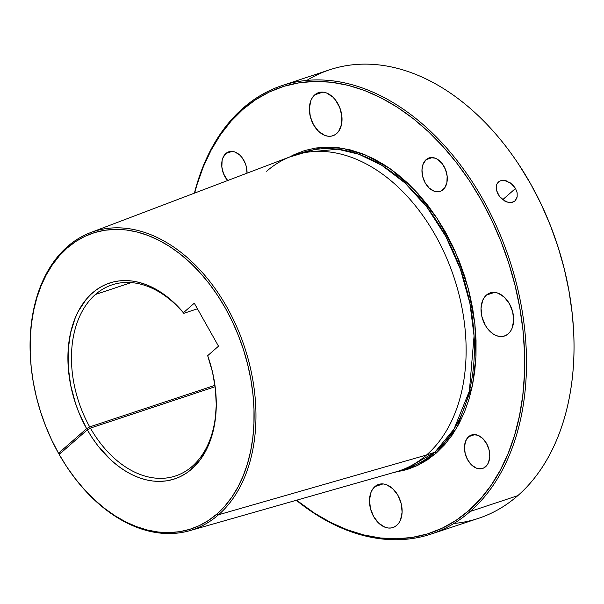 <?xml version="1.0" encoding="UTF-8"?>
<svg xmlns="http://www.w3.org/2000/svg" width="604" height="604" viewBox="0 0 604 604"><rect width="100%" height="100%" fill="white"/><g stroke="black" fill="none" stroke-linecap="round" stroke-linejoin="round"><path stroke-width="0.91" d="M500.988 198.172L498.036 194.262L496.36 189.958L496.224 185.896L496.767 184.152L498.964 181.547L500.557 180.777L504.393 180.46L506.492 180.928L512.524 184.59L515.537 188.456L517.16 192.827L517.16 196.987L514.91 200.973L512.645 202.257L508.862 202.529L504.778 201.079L499.372 196.308L496.36 189.958L496.224 185.896L496.767 184.152L498.33 182.038L500.557 180.777L504.393 180.46L510.644 183.035L515.537 188.456L517.16 192.827L517.16 196.987L515.567 200.309L514.246 201.479L510.833 202.612L506.824 202.008L500.988 198.172M502.694 199.697L515.537 188.456L502.694 199.697M247.036 173.167A17.622 11.997 71.6 0 0 228.841 151.778A17.622 11.997 71.6 0 0 225.911 153.461L222.959 157.765L222.113 160.573L221.849 166.998L223.503 173.65L227.648 180.536A17.622 11.997 71.6 0 1 225.911 153.461L232.193 151.385L225.911 153.461L230.162 151.453L232.57 151.423L235.054 152.042L239.841 155.13L241.97 157.485L245.269 163.352L246.326 166.636L247.036 173.303M443.087 189.694A17.622 11.997 71.6 0 1 440.165 191.377A17.622 11.997 71.6 0 1 424.114 180.724A17.622 11.997 71.6 0 1 426.145 159.622L432.419 157.538L426.145 159.622L430.388 157.614L435.28 158.195L437.734 159.448L442.196 163.639L445.503 169.505L447.149 176.157L446.892 182.582L444.763 187.791L441.086 191.007L438.836 191.702L433.951 191.113L429.157 188.025L425.201 182.899L422.679 176.511L421.969 169.852L423.185 163.918L426.145 159.622A17.622 11.997 71.6 0 1 429.066 157.931A17.622 11.997 71.6 0 1 445.118 168.584A17.622 11.997 71.6 0 1 443.087 189.694M396.73 525.374A22.718 15.462 71.6 0 1 392.962 527.549A22.718 15.462 71.6 0 1 372.268 513.815A22.718 15.462 71.6 0 1 374.888 486.613L382.974 483.925L374.888 486.613L377.462 484.914L380.361 484.023L383.472 483.978L386.666 484.778L392.842 488.764L397.945 495.371L401.199 503.593L402.113 512.184L400.543 519.833L398.889 522.928L396.73 525.374L394.155 527.073L391.256 527.964L388.146 528.009L384.952 527.209L378.776 523.223L373.672 516.616L370.418 508.387L369.505 499.802L371.075 492.154L372.728 489.059L374.888 486.613A22.718 15.462 71.6 0 1 378.655 484.431A22.718 15.462 71.6 0 1 399.342 498.172A22.718 15.462 71.6 0 1 396.73 525.374M336.617 133.582A22.718 15.462 71.6 0 1 332.849 135.757A22.718 15.462 71.6 0 1 312.162 122.023A22.718 15.462 71.6 0 1 314.775 94.82L322.868 92.133L314.775 94.82L317.357 93.122L320.248 92.231L323.359 92.185L326.56 92.986L332.728 96.965L335.469 100L339.735 107.565L341.856 116.134L341.524 124.416L338.776 131.136L336.617 133.582L334.042 135.281L331.143 136.172L328.04 136.217L324.839 135.417L318.663 131.43L313.559 124.824L310.305 116.595L309.391 108.01L310.962 100.362L312.615 97.267L314.775 94.82A22.718 15.462 71.6 0 1 318.542 92.639A22.718 15.462 71.6 0 1 339.237 106.38A22.718 15.462 71.6 0 1 336.617 133.582M485.593 466.726A17.622 11.997 71.6 0 1 482.671 468.417A17.622 11.997 71.6 0 1 466.62 457.764A17.622 11.997 71.6 0 1 468.651 436.662L474.925 434.578L468.651 436.662L472.894 434.654L477.787 435.235L482.573 438.33L486.537 443.457L489.059 449.837L489.769 456.496L488.545 462.43L487.262 464.831L483.593 468.047L481.343 468.742L476.45 468.153L471.664 465.065L467.707 459.938L465.178 453.551L464.476 446.892L465.692 440.958L468.651 436.662A17.622 11.997 71.6 0 1 471.573 434.971A17.622 11.997 71.6 0 1 487.624 445.624A17.622 11.997 71.6 0 1 485.593 466.726M508.258 333.831A22.718 15.462 71.6 0 1 504.491 336.013A22.718 15.462 71.6 0 1 483.796 322.272A22.718 15.462 71.6 0 1 486.416 295.069L494.502 292.381L486.416 295.069L488.991 293.37L491.89 292.479L495.001 292.434L498.194 293.234L504.37 297.221L509.474 303.827L512.728 312.049L513.642 320.641L512.071 328.289L510.418 331.385L508.258 333.831L505.676 335.53L502.785 336.42L499.674 336.466L496.48 335.665L493.309 334.05L487.564 328.651L485.201 325.073L481.947 316.851L481.033 308.259L482.604 300.611L484.257 297.515L486.416 295.069A22.718 15.462 71.6 0 1 490.184 292.887A22.718 15.462 71.6 0 1 510.871 306.628A22.718 15.462 71.6 0 1 508.258 333.831M289.293 157.146L321.887 147.316L342.581 148.29L365.76 155.085L390.411 168.901L414.91 190.26L437.258 218.603L455.484 252.14L468.191 288.206L474.88 323.91L475.952 356.828L472.456 385.435L456.73 427.889L436.299 453.045A1.261 0.883 48.8 0 0 434.82 452.268L453.981 429.172L469.376 391.067L474.072 335.915L469.889 303.291L460.459 269.392L445.858 236.519L426.885 207.059L404.974 182.967L381.819 165.33L359.025 154.292L337.787 149.218L302.513 152.57L294.239 155.319A166.274 113.19 71.6 0 1 445.692 255.877A166.274 113.19 71.6 0 1 426.537 455.016L434.82 452.268A166.274 113.19 -108.4 0 0 453.974 253.129A166.274 113.19 -108.4 0 0 302.513 152.57M306.885 80.37A236.307 160.86 71.6 0 1 518.542 164.107A236.307 160.86 71.6 0 1 573.528 329.822A236.307 160.86 71.6 0 1 517.779 495.665A236.307 160.86 71.6 0 1 453.898 523.472M573.528 329.822L573.498 329.339A235.047 160 -108.4 0 0 518.813 164.507L530.614 183.82L541.086 204.009L550.244 225.058L558.013 246.772L564.302 268.939L569.059 291.339L572.237 313.77L573.513 329.565M431.045 534.087A236.307 160.86 71.6 0 1 296.3 500.286A236.307 160.86 -108.4 0 0 470.244 511.437A236.307 160.86 71.6 0 1 431.045 534.087L478.572 518.315A236.307 160.86 -108.4 0 0 517.779 495.665L470.244 511.437L468.764 510.652A235.047 160 71.6 0 1 296.556 500.218L314.435 513.121L330.652 522.445L347.119 529.738L363.668 534.918L380.135 537.945L396.375 538.791L412.222 537.432L427.526 533.898L442.143 528.221L455.937 520.444L468.764 510.652L480.527 498.912L491.09 485.352L500.346 470.108L508.213 453.325L514.616 435.152L519.485 415.786L522.777 395.394L524.461 374.186L524.514 352.358L522.951 330.124L519.772 307.693L515.016 285.292L508.727 263.125L500.965 241.411L491.799 220.362L481.328 200.173L469.648 181.041L456.866 163.155L443.117 146.689L428.523 131.793L413.227 118.611L397.379 107.27L381.132 97.893L364.642 90.555L348.063 85.33L331.558 82.265L315.288 81.404L299.403 82.74L284.061 86.266L269.414 91.944L255.598 99.728L242.748 109.535L231 121.253L220.452 134.783L211.204 149.996L203.344 166.742L196.949 184.862L194.647 193.069A235.047 160 71.6 0 1 242.748 109.535L243.012 108.176L242.748 109.535A235.047 160 71.6 0 1 481.328 200.173A235.047 160 71.6 0 1 468.764 510.652L470.244 511.437A236.307 160.86 -108.4 0 0 482.875 199.29A236.307 160.86 -108.4 0 0 243.012 108.176A236.307 160.86 -108.4 0 0 194.405 193.167A236.307 160.86 71.6 0 1 243.012 108.176A236.307 160.86 71.6 0 1 282.211 85.526A236.307 160.86 71.6 0 1 497.462 228.433A236.307 160.86 71.6 0 1 470.244 511.437L517.779 495.665A236.307 160.86 -108.4 0 0 544.997 212.661A236.307 160.86 -108.4 0 0 329.746 69.754L282.211 85.526M30.396 357.115A157.123 106.961 71.6 0 1 67.452 246.613L67.172 248.025A155.824 106.078 71.6 0 1 225.345 308.108A155.824 106.078 71.6 0 1 217.017 513.944L218.542 514.759A157.123 106.961 -108.4 0 0 226.945 307.202A157.123 106.961 -108.4 0 0 67.452 246.613A157.123 106.961 -108.4 0 0 30.381 356.889L30.411 357.387A155.824 106.078 71.6 0 1 67.172 248.025L67.452 246.613A157.123 106.961 71.6 0 1 90.592 232.593A157.123 106.961 71.6 0 1 235.719 324.507A157.123 106.961 71.6 0 1 218.542 514.759L426.537 455.016A166.274 113.19 -108.4 0 0 444.71 253.68A166.274 113.19 -108.4 0 0 291.136 156.421L90.592 232.593M216.036 396.073A100.687 68.539 71.6 0 1 192.253 466.318A100.687 68.539 71.6 0 1 175.553 475.967A100.687 68.539 71.6 0 1 90.396 428.093L87.301 429.852L92.435 438.179L98.052 445.963L110.487 459.599L117.184 465.322L124.122 470.237L131.234 474.306L138.444 477.477L145.692 479.735L152.91 481.041L160.015 481.396L166.961 480.799L173.658 479.236L180.06 476.745L186.1 473.34L191.717 469.044L192.253 466.318L191.717 469.044L200.12 459.893L206.946 448.576L211.989 435.416L215.13 420.769L216.27 405.027L215.386 388.636L212.495 372.034L207.678 355.673L218.512 346.19L194.292 303.2L183.457 312.683L183.82 313.317A100.687 68.539 -108.4 0 0 95.432 294.488A100.687 68.539 71.6 0 1 112.14 284.839A100.687 68.539 71.6 0 1 183.82 313.317L183.457 312.683A103.208 70.253 71.6 0 0 86.236 299.327A103.208 70.253 71.6 0 0 86.621 428.651L89.717 426.892A100.687 68.539 71.6 0 1 95.432 294.488L131.294 282.589L95.432 294.488A100.687 68.539 -108.4 0 0 89.717 426.892L214.964 385.337L89.717 426.892L86.621 428.651L58.505 453.257L86.621 428.651L78.679 412.004L75.47 403.268L70.698 385.329L68.244 367.247L68.192 349.61L70.54 332.993L75.221 317.938L78.384 311.151L86.236 299.327L90.864 294.39L95.908 290.162L101.329 286.666L107.082 283.948L113.114 282.008L119.388 280.883L125.843 280.566L132.435 281.071L139.101 282.393L145.798 284.507L152.457 287.413L165.473 295.484L171.725 300.573L183.457 312.683L194.292 303.2L218.512 346.19L207.678 355.673A103.208 70.253 71.6 0 1 216.066 396.617A103.208 70.253 71.6 0 1 191.717 469.044A103.208 70.253 71.6 0 1 87.301 429.852L59.184 454.465L66.938 467.073L75.417 478.859L84.53 489.708L94.194 499.516L104.318 508.191L114.805 515.642L125.549 521.811L136.459 526.628L147.414 530.055L158.323 532.048L169.075 532.6L179.577 531.694L189.709 529.353L199.388 525.586L208.523 520.429L217.017 513.944L224.816 506.16L231.815 497.175L237.953 487.066L243.17 475.937L247.413 463.895L250.645 451.052L252.827 437.538L253.937 423.472L253.982 408.999L252.94 394.261L250.834 379.395L247.678 364.537L243.51 349.844L238.361 335.447L232.291 321.494L225.345 308.108L217.606 295.432L209.135 283.57L200.015 272.653L190.343 262.778L180.203 254.035L169.694 246.523L158.92 240.301L147.988 235.439L136.995 231.974L126.055 229.943L115.266 229.369L104.741 230.26L94.571 232.593L84.854 236.36L75.696 241.517L67.172 248.025L59.396 255.779L52.412 264.741L46.282 274.812L41.072 285.896L36.829 297.9L33.598 310.69L31.4 324.159L30.268 338.172L30.2 352.593L31.204 367.285L33.273 382.106L36.383 396.919L40.506 411.581L45.602 425.948L51.619 439.886L58.716 453.566L61.057 452.819L58.505 453.257A155.824 106.078 71.6 0 1 30.411 357.387M183.82 313.317L197.44 308.795L183.82 313.317M266.651 171.257A166.274 113.19 71.6 0 1 294.239 155.319M66.666 466.666L66.946 467.081A157.123 106.961 -108.4 0 0 218.542 514.759A157.123 106.961 71.6 0 1 189.513 530.735L395.816 471.92A166.274 113.19 -108.4 0 0 426.537 455.016L218.542 514.759L217.017 513.944A155.824 106.078 71.6 0 1 66.666 466.666A155.824 106.078 71.6 0 1 59.184 454.465L87.301 429.852L90.396 428.093A100.687 68.539 -108.4 0 0 192.253 466.318A100.687 68.539 -108.4 0 0 216.036 396.133M90.396 428.093L215.145 386.703L90.396 428.093M189.513 530.735A157.123 106.961 71.6 0 1 66.802 466.869M407.239 468.206A166.274 113.19 -108.4 0 0 434.82 452.268L426.537 455.016A166.274 113.19 71.6 0 1 398.957 470.954L407.239 468.206L434.82 452.268A1.261 0.883 -131.2 0 1 436.299 453.045L427.164 460.021L417.349 465.563L406.937 469.61L394.072 472.419L417.107 465.676L436.299 453.045L444.687 444.68L452.215 435.016L458.814 424.151L464.423 412.185L468.983 399.236L472.456 385.428L474.804 370.894L476.005 355.779L476.043 340.218L474.925 324.371L472.66 308.387L469.27 292.411L464.786 276.617L459.251 261.139L452.721 246.138L445.261 231.747L436.934 218.112L427.828 205.36L418.021 193.62L407.625 183.004L396.722 173.612L385.428 165.526L373.846 158.844L362.09 153.612L350.267 149.89L338.504 147.708L326.907 147.089L315.59 148.04L304.658 150.555L294.216 154.609L289.444 157.063M452.698 250.29L454.095 249.067M518.542 164.107L518.813 164.507M216.013 395.65L216.066 396.617M444.597 234.209L445.963 233.008"/></g></svg>

